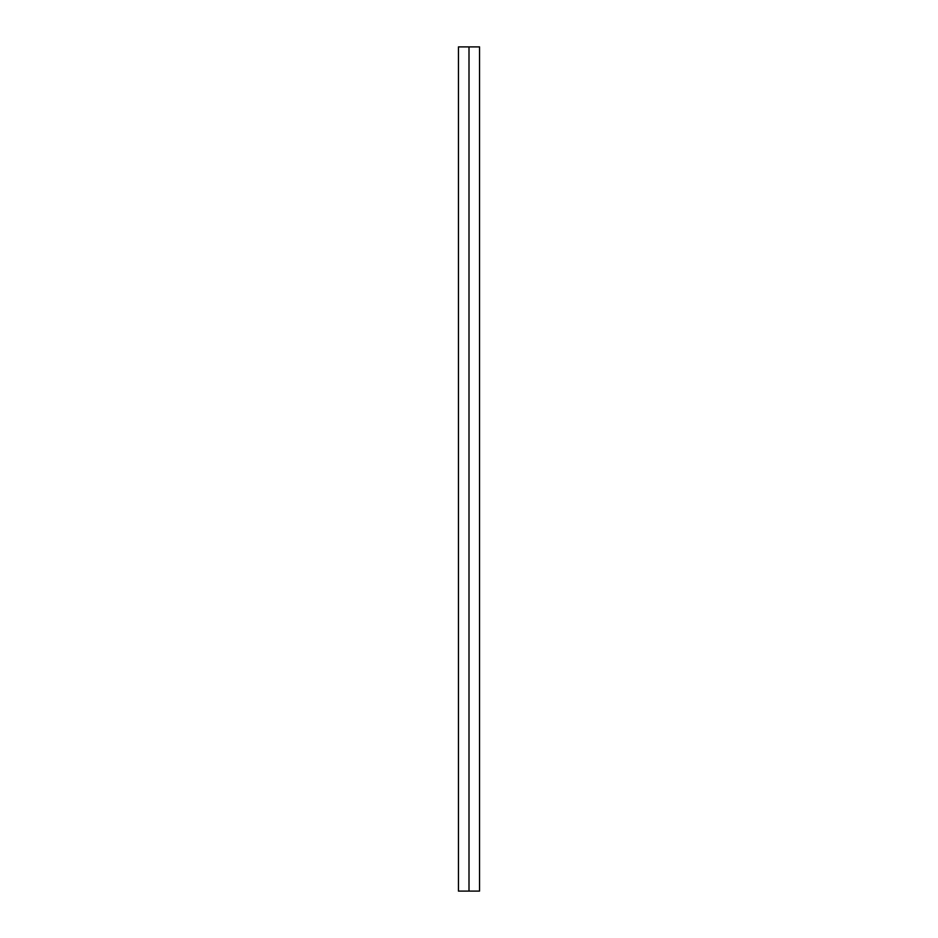 <?xml version="1.0" encoding="UTF-8"?>
<svg xmlns="http://www.w3.org/2000/svg" width="938" height="938" viewBox="0 0 938 938"><rect width="100%" height="100%" fill="white"/><g stroke="black" fill="none" stroke-linecap="round" stroke-linejoin="round"><path stroke-width="1.41" d="M479.553 46.9L469 46.9L469 891.1L479.553 891.1L469 891.1L469 46.9L458.448 46.9L479.553 46.9L479.553 891.1M458.448 891.1L469 891.1L458.448 891.1L458.448 46.9"/></g></svg>
